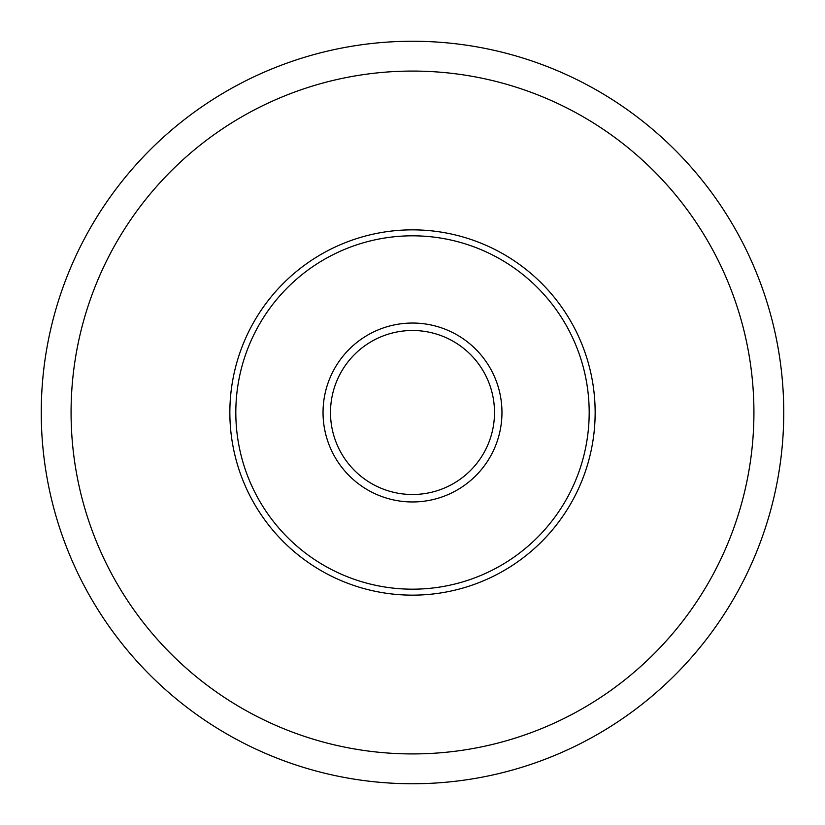 <?xml version="1.0" encoding="UTF-8"?>
<svg xmlns="http://www.w3.org/2000/svg" width="825" height="825" viewBox="0 0 825 825"><rect width="100%" height="100%" fill="white"/><g stroke="black" fill="none" stroke-linecap="round" stroke-linejoin="round"><path stroke-width="1.24" d="M323.039 412.5A89.461 89.461 0 0 1 412.5 323.039A89.461 89.461 0 0 1 501.961 412.5A89.461 89.461 0 0 1 412.5 501.961A89.461 89.461 0 0 1 323.039 412.5M494.505 412.5A82.005 82.005 0 0 0 412.5 330.495A82.005 82.005 0 0 0 330.495 412.5A82.005 82.005 0 0 0 412.5 494.505A82.005 82.005 0 0 0 494.505 412.5M783.75 412.5A371.25 371.25 0 0 1 412.5 783.75A371.25 371.25 0 0 1 41.25 412.5A371.25 371.25 0 0 1 412.5 41.25A371.25 371.25 0 0 1 783.75 412.5A371.25 371.25 0 0 0 412.5 41.25A371.25 371.25 0 0 0 41.25 412.5M412.5 595.145A182.645 182.645 0 0 0 595.145 412.5A182.645 182.645 0 0 0 412.5 229.855A182.645 182.645 0 0 0 229.855 412.5A182.645 182.645 0 0 0 412.5 595.145M235.816 412.5A176.684 176.684 0 0 0 412.5 589.184A176.684 176.684 0 0 0 589.184 412.5A176.684 176.684 0 0 0 412.5 235.816A176.684 176.684 0 0 0 235.816 412.5M71.074 412.5A341.426 341.426 0 0 0 412.5 753.926A341.426 341.426 0 0 0 753.926 412.5A341.426 341.426 0 0 0 412.5 71.074A341.426 341.426 0 0 0 71.074 412.5"/></g></svg>
